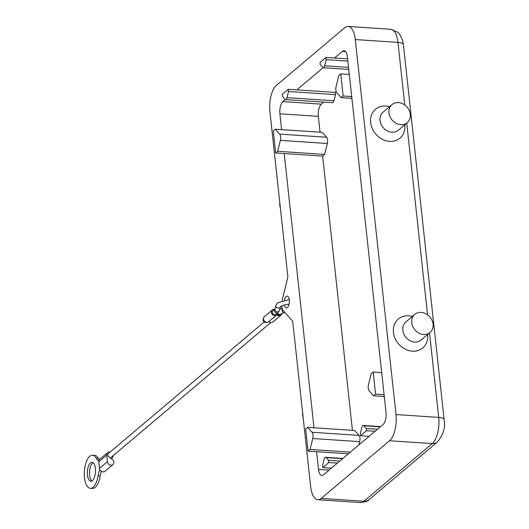 <?xml version="1.0" encoding="UTF-8"?>
<svg xmlns="http://www.w3.org/2000/svg" width="529" height="529" viewBox="0 0 529 529"><rect width="100%" height="100%" fill="white"/><g stroke="black" fill="none" stroke-linecap="round" stroke-linejoin="round"><path stroke-width="0.79" d="M282.063 300.657A8.285 3.538 -86.2 0 1 282.215 299.956L287.882 277.037L269.909 111.619A20.353 8.695 93.8 0 1 270.954 96.073A20.353 8.695 93.8 0 1 276.383 85.414L344.67 27.766A20.353 8.695 93.8 0 1 348.075 26.45A20.353 8.695 93.8 0 1 351.309 28.229A20.353 8.695 93.8 0 1 355.27 39.549L397.96 42.38A9.462 3.26 -6.2 0 1 402.84 43.762A9.462 3.26 -6.2 0 1 403.402 44.707L402.384 39.688L399.593 34.16L397.854 32.289L390.772 29.28A20.353 8.695 93.8 0 1 394.006 31.059A20.353 8.695 93.8 0 1 397.96 42.38L404.764 105M403.402 44.707L444.142 419.715A9.462 3.26 173.8 0 0 443.58 418.763A9.462 3.26 173.8 0 0 438.7 417.381L396.009 414.557A20.353 8.695 93.8 0 1 394.965 430.097A20.353 8.695 93.8 0 1 389.536 440.756L432.226 443.586L363.945 501.234L321.248 498.411A20.353 8.695 93.8 0 1 317.836 499.72A20.353 8.695 93.8 0 1 314.61 497.941A20.353 8.695 93.8 0 1 310.649 486.62L292.676 321.202L283.405 310.893A8.285 3.538 -86.2 0 1 281.752 305.822M284.529 300.049A5.918 2.526 93.8 0 1 286.209 296.531A5.918 2.526 93.8 0 1 287.194 296.147A5.918 2.526 93.8 0 1 289.356 301.067A5.918 2.526 93.8 0 1 287.406 307.574A5.918 2.526 93.8 0 1 286.414 307.957A5.918 2.526 93.8 0 1 284.437 304.916M279.795 202.587A11.83 9.892 49.8 0 0 279.781 205.12A11.83 9.892 49.8 0 0 280.344 207.692M303.137 417.5A11.83 9.892 -130.2 0 1 302.575 414.928A11.83 9.892 -130.2 0 1 302.588 412.395M392.002 104.61L383.069 112.148A11.83 9.892 49.8 0 0 380.027 120.48A11.83 9.892 49.8 0 0 387.175 130.848A11.83 9.892 49.8 0 0 398.337 130.233L407.264 122.688A11.83 9.892 49.8 0 0 410.306 114.357A11.83 9.892 49.8 0 0 403.158 103.988A11.83 9.892 49.8 0 0 392.002 104.61A11.83 9.892 49.8 0 0 388.96 112.942A11.83 9.892 49.8 0 0 396.109 123.303A11.83 9.892 49.8 0 0 407.264 122.688M404.797 124.778A18.932 15.824 -130.2 0 1 404.804 124.837A18.932 15.824 -130.2 0 1 389.642 141.369A18.932 15.824 -130.2 0 1 370.644 122.569A18.932 15.824 -130.2 0 1 389.529 106.693M430.057 332.496L421.124 340.041A11.83 9.892 -130.2 0 1 409.968 340.656A11.83 9.892 -130.2 0 1 402.82 330.294A11.83 9.892 -130.2 0 1 405.862 321.956L414.796 314.418A11.83 9.892 -130.2 0 1 425.951 313.803A11.83 9.892 -130.2 0 1 433.099 324.165A11.83 9.892 -130.2 0 1 430.057 332.496A11.83 9.892 -130.2 0 1 418.902 333.111A11.83 9.892 -130.2 0 1 411.754 322.75A11.83 9.892 -130.2 0 1 414.796 314.418M427.591 334.586A18.932 15.824 -130.2 0 1 427.597 334.645A18.932 15.824 -130.2 0 1 412.435 351.183A18.932 15.824 -130.2 0 1 393.437 332.384A18.932 15.824 -130.2 0 1 412.322 316.501M366.286 428.497L363.813 425.739A3.313 1.415 -86.2 0 0 363.284 425.448A3.313 1.415 -86.2 0 0 361.849 427.399L360.335 433.522L360.573 435.731L366.531 430.705L366.286 428.497L377.475 429.237M347.857 61.106L326.221 59.671L324.707 65.794A3.313 1.415 93.8 0 1 323.272 67.745A3.313 1.415 93.8 0 1 322.743 67.454L320.27 64.703L320.025 62.495L325.983 57.463L334.52 58.031L342.461 51.326A9.462 4.047 93.8 0 1 344.048 50.718A9.462 4.047 93.8 0 1 347.394 56.808L386.018 412.382A9.462 4.047 93.8 0 1 383.009 424.569L369.11 436.299L360.573 435.731M375.068 431.267L366.531 430.705M369.11 436.299L331.399 468.139L322.855 467.576L328.813 462.544L328.575 460.336L326.095 457.585A3.313 1.415 -86.2 0 0 325.566 457.294A3.313 1.415 -86.2 0 0 324.132 459.245L322.617 465.368L322.855 467.576M337.35 463.113L328.813 462.544M339.757 461.083L328.575 460.336M331.399 468.139L323.457 474.844A9.462 4.047 93.8 0 1 321.87 475.459A9.462 4.047 93.8 0 1 318.524 469.362L316.606 451.693L308.07 451.131L310.054 449.452L312.751 438.528A4.735 2.023 -86.2 0 0 312.07 432.286L307.653 427.366L305.669 429.045L308.07 451.131M336.16 91.636L335.227 92.416L335.472 94.625L333.958 100.755A3.313 1.415 93.8 0 1 332.516 102.699L285.554 99.591A3.313 1.415 93.8 0 1 285.025 99.3L282.552 96.543L282.307 94.334L288.265 89.308L288.503 91.517L286.996 97.64A3.313 1.415 93.8 0 1 285.554 99.591M323.741 102.117L321.334 104.153A9.462 4.047 -86.2 0 0 318.326 116.34L320.045 132.184M322.644 156.088L275.675 152.98L277.665 151.301L280.363 140.377A4.735 2.023 -86.2 0 0 279.682 134.135L275.265 129.221L322.227 132.329L326.644 137.242A4.735 2.023 93.8 0 1 327.325 143.491L324.627 154.415L322.644 156.088L352.433 430.335M307.653 427.366L354.615 430.48L359.039 435.393A4.735 2.023 93.8 0 1 359.713 441.642L358.907 444.915M325.983 57.463L326.221 59.671M334.52 58.031L347.619 58.898M335.227 92.416L296.802 89.877L323.067 67.699M335.472 94.625L288.503 91.517M296.802 89.877L288.265 89.308M348.38 453.803L316.606 451.693M350.37 452.123L310.054 449.452M275.265 129.221L273.281 130.894L275.675 152.98M324.627 154.415L277.665 151.301M314.008 427.789L284.218 153.542M381.7 372.628L373.163 372.059L375.564 394.145L373.573 395.824L369.156 390.905A4.735 2.023 93.8 0 1 368.475 384.662L371.179 373.739L373.163 372.059M384.1 394.713L375.564 394.145M384.299 396.532L373.573 395.824M349.312 74.477L340.775 73.915L343.169 95.994L341.185 97.673L336.768 92.76A4.735 2.023 93.8 0 1 336.087 86.511L338.785 75.587L340.775 73.915M351.712 96.562L343.169 95.994M351.911 98.381L341.185 97.673M281.62 129.638L279.901 113.795A9.462 4.047 93.8 0 1 282.909 101.608L285.356 99.545M396.009 414.557L355.27 39.549M321.248 498.411L389.536 440.756M276.819 313.585A2.367 1.977 49.8 0 0 278.909 315.019A2.367 1.977 49.8 0 0 280.191 314.616L280.932 313.995A2.367 1.977 -130.2 0 1 279.649 314.391A2.367 1.977 -130.2 0 1 277.553 312.956M272.871 310.721A2.367 1.977 49.8 0 0 272.468 313.128A2.367 1.977 49.8 0 0 274.637 314.735A2.367 1.977 49.8 0 0 275.926 314.338L277.97 312.606A2.367 1.977 49.8 0 1 276.687 313.009A2.367 1.977 49.8 0 1 274.306 310.662A2.367 1.977 49.8 0 1 274.915 308.989L272.871 310.721M99.836 469.54A14.197 6.07 -86.2 0 0 98.11 475.683A16.564 7.082 93.8 0 1 90.333 488.313A16.564 7.082 93.8 0 1 84.752 467.894A16.564 7.082 93.8 0 1 92.529 455.257A16.564 7.082 93.8 0 1 96.212 458.213A14.197 6.07 -86.2 0 0 98.857 460.66M99.3 459.694A14.197 6.07 93.8 0 1 98.348 458.352A16.564 7.082 -86.2 0 0 94.658 455.396L92.529 455.257M95.399 468.436A9.462 4.047 93.8 0 1 90.803 481.231A9.462 4.047 93.8 0 1 87.464 475.141A9.462 4.047 93.8 0 1 92.059 462.339A9.462 4.047 93.8 0 1 95.399 468.436M93.104 462.749A9.462 4.047 -86.2 0 0 89.593 475.28A9.462 4.047 -86.2 0 0 91.894 480.967M113.153 455.648A3.551 2.969 -130.2 0 1 112.227 457.982A3.551 2.969 -130.2 0 1 110.297 458.577A3.551 2.969 -130.2 0 1 113.556 460.99A3.551 2.969 -130.2 0 1 112.948 464.607A3.551 2.969 -130.2 0 1 111.017 465.203A3.551 2.969 -130.2 0 1 107.453 461.678L106.732 455.052A3.551 2.969 -130.2 0 1 107.645 452.553A3.551 2.969 -130.2 0 1 109.576 451.958A3.551 2.969 -130.2 0 1 110.098 452.031M107.645 452.553L99.703 459.258A3.551 2.969 49.8 0 0 98.791 461.757L99.512 468.383A3.551 2.969 49.8 0 0 103.076 471.908A3.551 2.969 49.8 0 0 105.007 471.306L112.948 464.607M264.156 321.963L108.412 453.459A2.367 1.977 49.8 0 0 108.002 455.866A2.367 1.977 49.8 0 0 110.177 457.479A2.367 1.977 49.8 0 0 111.46 457.076L270.775 322.571M263.449 318.723A2.367 1.977 49.8 0 0 263.389 321.063A2.367 1.977 49.8 0 0 265.465 322.478A2.367 1.977 49.8 0 0 266.451 322.28M268.831 321.539A3.313 2.771 -130.2 0 1 268.593 321.764A3.313 2.771 -130.2 0 1 266.795 322.32A3.313 2.771 -130.2 0 1 263.753 320.071A3.313 2.771 -130.2 0 1 264.321 316.699L272.263 309.994A3.313 2.771 -130.2 0 1 274.062 309.432A3.313 2.771 -130.2 0 1 274.353 309.472M281.673 313.512A3.313 2.771 -130.2 0 1 280.806 315.344A3.313 2.771 -130.2 0 1 279.001 315.899A3.313 2.771 -130.2 0 1 276.766 314.834A3.313 2.771 -130.2 0 1 276.535 315.059A3.313 2.771 -130.2 0 1 274.736 315.621A3.313 2.771 -130.2 0 1 271.694 313.366A3.313 2.771 -130.2 0 1 272.263 309.994M280.806 315.344L272.865 322.042A3.313 2.771 -130.2 0 1 271.066 322.604A3.313 2.771 -130.2 0 1 268.844 321.553M90.333 488.313L92.469 488.459A16.564 7.082 -86.2 0 0 100.245 475.822A14.197 6.07 93.8 0 1 101.337 471.306M429.528 332.946L438.7 417.381A20.353 8.695 93.8 0 1 437.662 432.927A20.353 8.695 93.8 0 1 432.226 443.586A9.462 7.915 49.8 0 0 437.377 441.979C443.348 434.706 445.603 427.28 444.142 419.715M380.325 426.837L363.813 425.739M342.607 458.676L326.095 457.585M348.538 67.375L324.707 65.794M333.958 100.755L286.996 97.64M342.461 51.326L345.536 51.531M359.713 441.642L312.751 438.528M359.039 435.393L312.07 432.286M318.524 469.362L329.117 470.063M327.325 143.491L280.363 140.377M326.644 137.242L279.682 134.135M282.909 101.608L321.334 104.153M279.901 113.795L318.326 116.34M406.735 123.138L427.558 314.815M369.09 499.634A9.462 7.915 -130.2 0 1 363.945 501.234A20.353 8.695 93.8 0 1 360.533 502.55C365.889 501.796 368.739 500.824 369.09 499.634L437.377 441.979M280.932 313.995L283.881 312.639A2.367 1.045 -106.6 0 1 283.445 312.579A2.367 1.045 -106.6 0 1 282.023 309.776A2.367 1.045 -106.6 0 1 282.188 308.407M289.231 299.513L277.533 302.892L275.926 305.299A2.367 2.202 14 0 0 278.459 308.083A2.367 2.202 14 0 0 280.476 306.602M275.926 305.299L274.987 309.055A2.367 2.202 14 0 0 277.527 311.839A2.367 2.202 14 0 0 279.583 310.199L277.97 312.606M96.212 458.213L98.348 458.352M99.512 468.383L107.453 461.678M98.791 461.757L106.732 455.052M98.11 475.683L100.245 475.822M363.284 425.448L380.602 426.599M325.566 457.294L342.885 458.445M348.763 69.438L323.272 67.745M317.836 499.72L360.533 502.55M348.075 26.45L390.772 29.28M283.881 312.639L284.747 312.381M111.262 458.795L112.227 457.982M268.593 321.764L276.535 315.059M280.476 306.615L279.583 310.199M280.515 306.45L285.032 304.777L289.032 304.261M282.136 308.228L279.848 309.128"/></g></svg>
